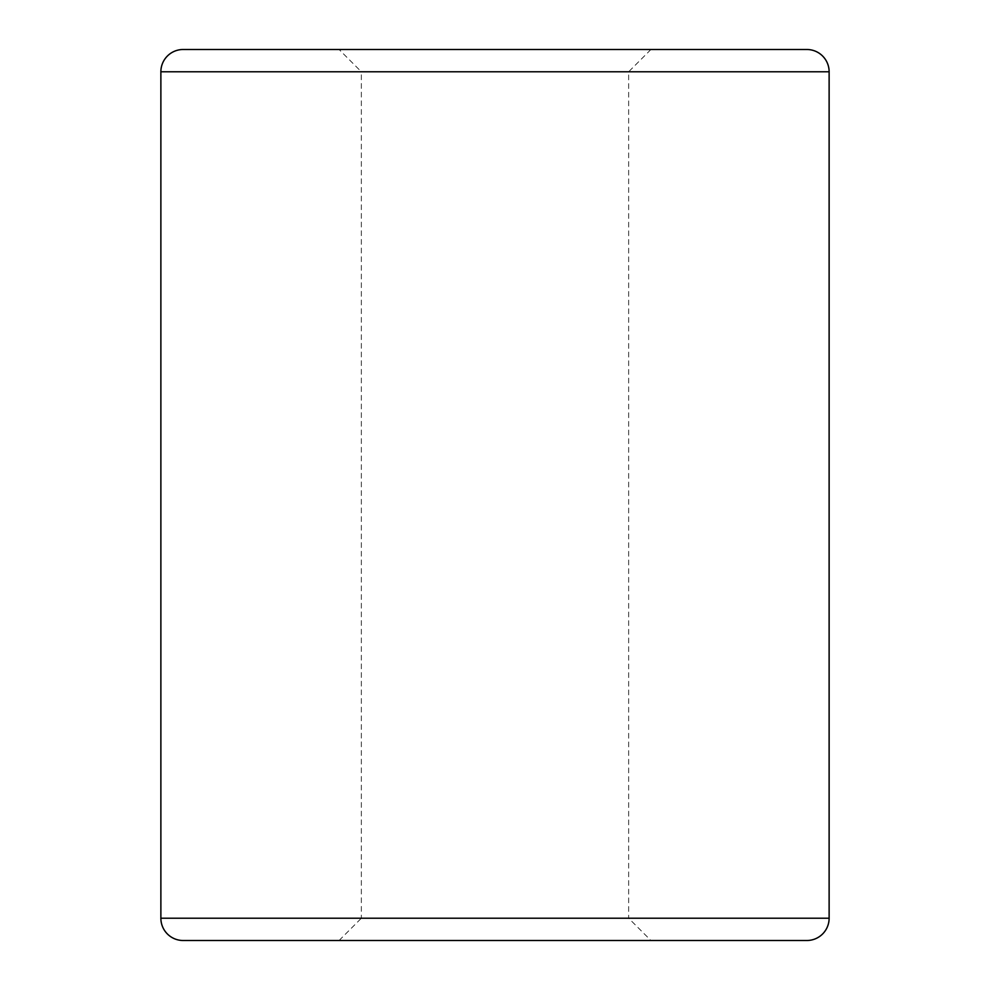<?xml version="1.0" encoding="UTF-8"?>
<svg xmlns="http://www.w3.org/2000/svg" width="990" height="990" viewBox="0 0 990 990"><rect width="100%" height="100%" fill="white"/><g stroke="black" fill="none" stroke-linecap="round" stroke-linejoin="round"><path stroke-width="0.74" stroke-dasharray="4.95 3.71" d="M650.925 49.5L628.65 71.775L628.65 918.225L361.35 918.225L361.35 71.775L628.65 71.775L361.35 71.775L339.075 49.5L650.925 49.5L339.075 49.5M339.075 940.5L361.35 918.225L628.65 918.225L650.925 940.5L339.075 940.5L650.925 940.5M183.15 940.5L806.85 940.5M806.85 49.5L183.15 49.5M160.875 71.775L829.125 71.775M829.125 918.225L160.875 918.225"/><path stroke-width="1.49" d="M806.85 940.5L183.15 940.5A22.275 22.275 0 0 1 160.875 918.225L829.125 918.225A22.275 22.275 0 0 1 806.85 940.5M829.125 71.775L160.875 71.775A22.275 22.275 0 0 1 183.15 49.5L806.85 49.5A22.275 22.275 0 0 1 829.125 71.775L829.125 918.225M160.875 71.775L160.875 918.225"/></g></svg>
